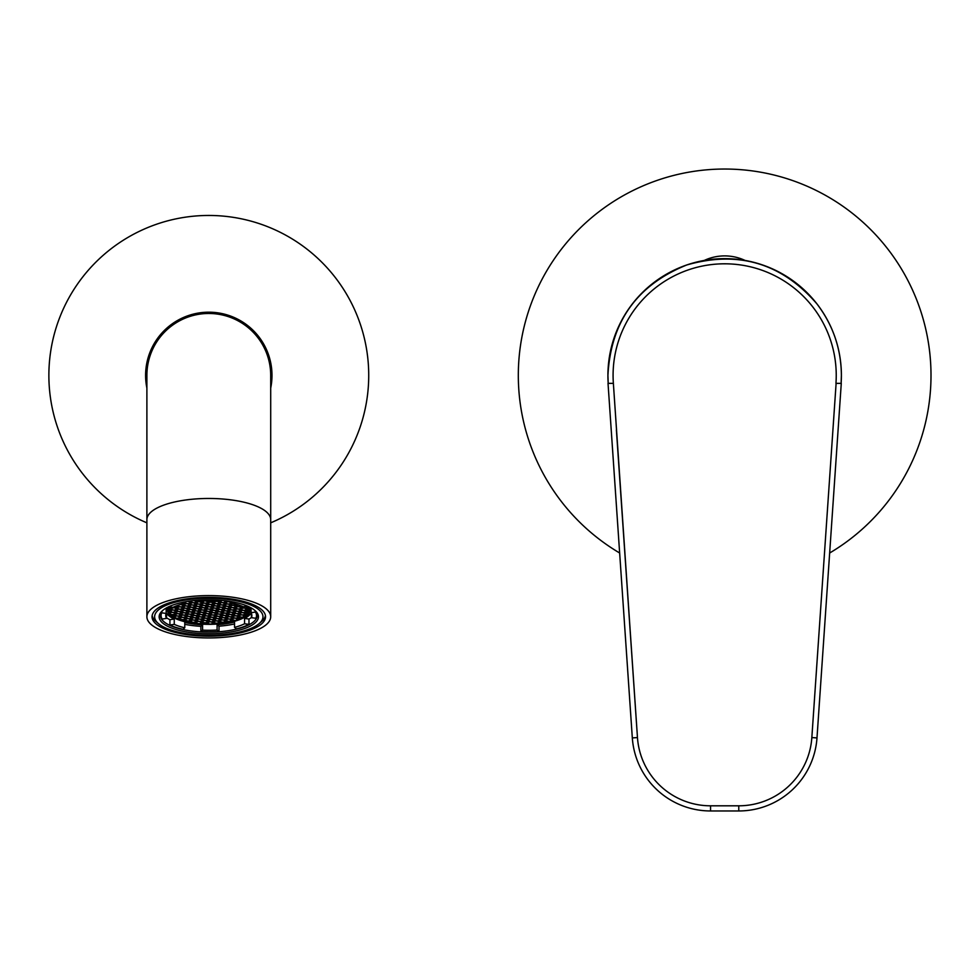 <?xml version="1.0" encoding="UTF-8"?>
<svg xmlns="http://www.w3.org/2000/svg" width="980" height="980" viewBox="0 0 980 980"><rect width="100%" height="100%" fill="white"/><g stroke="black" fill="none" stroke-linecap="round" stroke-linejoin="round"><path stroke-width="1.47" d="M270.701 388.08A63.198 63.198 0 0 0 225.719 314.494A63.198 63.198 0 0 0 146.89 388.08M146.89 522.83A159.911 159.911 0 0 1 58.016 322.089A159.911 159.911 0 0 1 262.089 224.604A159.911 159.911 0 0 1 270.701 522.83M619.654 553.002A206.339 206.339 0 0 1 724.661 169.038A206.339 206.339 0 0 1 829.668 553.002M608.997 383.364L608.2 383.364A116.73 116.73 0 0 1 724.661 258.647A116.73 116.73 0 0 1 841.122 383.364L840.326 383.364M836.111 383.364L835.952 383.364A111.573 111.573 0 0 0 724.661 263.804A111.573 111.573 0 0 0 613.37 383.364L637.466 737.56A73.255 73.255 0 0 0 710.549 805.805L738.773 805.805A73.255 73.255 0 0 0 811.844 737.56L836.111 383.364L841.281 383.364L816.989 737.916A78.412 78.412 0 0 1 738.773 810.962L710.549 810.962A78.412 78.412 0 0 1 632.321 737.916L608.029 383.364L613.198 383.364M608.2 383.364L607.918 375.377C610.797 321.746 637.098 284.935 686.845 264.943C738.406 250.255 781.758 263.216 816.891 303.837C832.988 324.968 841.159 348.819 841.391 375.377L841.122 383.364M146.89 375.377A61.899 61.899 0 0 1 208.801 313.478A61.899 61.899 0 0 1 270.701 375.377L270.701 519.633A61.899 21.168 0 0 0 208.801 498.465A61.899 21.168 0 0 0 146.89 519.633L146.89 375.377M208.801 636.179A56.742 19.404 180 0 0 265.543 616.763A56.742 19.404 180 0 0 208.801 597.359A56.742 19.404 180 0 0 152.047 616.763A56.742 19.404 180 0 0 208.801 636.179M208.801 637.943A61.899 21.168 0 0 1 146.89 616.763A61.899 21.168 0 0 1 208.801 595.595A61.899 21.168 0 0 1 270.701 616.763A61.899 21.168 0 0 1 208.801 637.943M208.801 599.785A49.649 16.979 0 0 1 255.045 610.589A49.649 16.979 0 0 1 208.801 633.754A49.649 16.979 0 0 1 162.558 610.589A49.649 16.979 0 0 1 208.801 599.785M163.182 610.062A48.363 16.538 180 0 0 160.438 615.562A48.363 16.538 180 0 0 208.801 632.1A48.363 16.538 180 0 0 257.164 615.562A48.363 16.538 180 0 0 254.408 610.062M152.169 615.562A56.742 19.404 180 0 0 155.942 621.406L158.344 623.513A54.169 18.522 180 0 0 208.801 635.297A54.169 18.522 180 0 0 259.247 623.513A54.169 18.522 180 0 0 208.801 598.241A54.169 18.522 180 0 0 158.344 623.513M259.247 623.513L261.648 621.406A56.742 19.404 180 0 0 265.433 615.562M173.093 616.91L175.567 615.93L174.121 614.815L170.349 614.779A40.695 13.916 180 0 0 171.598 615.869A40.695 13.916 180 0 0 173.093 616.91L173.093 614.779M168.781 606.779A41.27 14.112 180 0 0 167.531 610.221A41.27 14.112 180 0 0 171.071 615.942A41.27 14.112 180 0 0 217.339 624.04A41.27 14.112 180 0 0 250.072 610.221A41.27 14.112 180 0 0 248.749 606.681M166.196 608.041A43.071 14.737 180 0 0 166.171 608.102L166.171 613.431A43.071 14.737 180 0 0 165.718 615.562A43.071 14.737 180 0 0 166.526 618.392L166.526 613.063A43.071 14.737 180 0 0 169.418 616.2A43.071 14.737 180 0 0 174.256 619.029L174.256 624.358A43.071 14.737 180 0 0 184.779 627.788L184.779 622.447A43.071 14.737 180 0 0 202.578 624.799L202.578 630.14A43.071 14.737 180 0 0 217.095 630.018L217.095 624.677A43.071 14.737 180 0 0 234.539 622.03L234.539 627.372A43.071 14.737 180 0 0 244.547 623.77L244.547 618.441A43.071 14.737 180 0 0 251.162 612.892M183.86 602.088L183.052 602.271L183.052 603.741A43.071 14.737 180 0 0 173.043 607.343L168.683 606.767M216.151 599.968L215.012 600.985A43.071 14.737 180 0 0 200.508 601.095L199.222 600.103M247.487 606.118L243.334 606.755A43.071 14.737 180 0 0 232.824 603.325L232.824 601.904M251.419 613.431L251.419 617.682L255.854 618.27A47.714 16.317 180 0 0 256.515 615.562A47.714 16.317 180 0 0 255.413 612.059L255.413 611.14M234.539 627.372L236.462 628.854A47.714 16.317 180 0 0 248.981 624.358L248.981 619.029A47.714 16.317 180 0 0 251.419 617.559M184.779 624.321A47.714 16.317 180 0 0 200.875 626.318L200.875 631.647A47.714 16.317 180 0 0 219.018 631.5L219.018 626.171A47.714 16.317 180 0 0 234.539 623.966M166.526 617.792A47.714 16.317 180 0 0 169.92 619.691L169.92 625.02A47.714 16.317 180 0 0 183.064 629.295L184.779 627.788M201.121 623.709L201.121 623.893A40.695 13.916 180 0 0 207.858 624.138L207.858 623.868M207.858 624.138L206.633 622.925L203.081 622.79L201.121 623.893M231.415 621.185L231.415 621.798A40.695 13.916 180 0 0 236.119 620.536L233.02 620.426L230.913 621.418L231.415 621.798M218.675 623.721L214.62 623.219L212.782 624.076A40.695 13.916 180 0 0 218.675 623.721M225.523 621.994L225.523 622.913A40.695 13.916 180 0 0 230.974 621.896L226.882 621.357L224.775 622.337L225.523 622.913M225.045 622.986L220.757 622.288L218.65 623.268L219.177 623.684A40.695 13.916 180 0 0 225.045 622.986M219.177 623.023L219.177 623.684M243.567 617.461L239.855 617.216L237.76 618.209L239.561 619.336A40.695 13.916 180 0 0 243.567 617.461M239.561 617.351L239.561 619.336M239.206 617.523L239.206 619.323M249.288 609.487L249.288 611.618A40.695 13.916 180 0 0 249.496 610.221A40.695 13.916 180 0 0 249.435 609.487L246.029 610.43L249.288 611.618M247.475 609.756L247.475 611.545M248.185 607.477L248.185 609.266L249.41 609.315A40.695 13.916 180 0 0 248.577 607.294L246.739 608.151L248.185 609.266M247.928 614.056L244.596 614.999L245.87 615.967A40.695 13.916 180 0 0 247.928 614.056M245.87 614.399L245.87 615.967M249.239 611.79L245.306 612.708L248.063 613.872A40.695 13.916 180 0 0 249.239 611.79M248.063 611.753L248.063 613.872M246.764 612.035L246.764 613.835M169.32 606.853A40.695 13.916 180 0 0 168.364 608.654L172.284 607.735L171.512 607.135M170.177 606.963L170.177 608.727M168.156 610.957L171.574 610.013L168.303 608.837A40.695 13.916 180 0 0 168.107 610.221A40.695 13.916 180 0 0 168.156 610.957L168.156 609.487M169.467 608.874L169.467 611.005M169.025 613.162L170.863 612.304L168.193 611.14A40.695 13.916 180 0 0 169.025 613.162L169.025 611.165M173.46 614.791L173.46 616.922M190.341 622.631L191.112 622.263L189.655 621.149L185.036 621.528A40.695 13.916 180 0 0 190.341 622.631L190.341 621.663M184.607 621.418L185.686 620.916L184.24 619.801L179.916 620.034A40.695 13.916 180 0 0 184.607 621.418L184.607 620.083M191.529 622.374L190.806 622.704A40.695 13.916 180 0 0 196.343 623.476L195.081 622.496L191.529 622.374M179.548 619.899L180.271 619.568L178.826 618.441L175.714 618.331A40.695 13.916 180 0 0 179.548 619.899L179.548 619.005M200.875 631.647L202.578 630.14M219.018 631.5L217.095 630.018M248.981 624.358L244.547 623.77M251.419 617.682A43.071 14.737 180 0 0 251.872 615.562A43.071 14.737 180 0 0 251.064 612.721L255.413 612.059M183.052 603.741L181.533 602.577M166.171 613.431L161.749 612.843A47.714 16.317 180 0 0 161.075 615.562A47.714 16.317 180 0 0 162.19 619.054L166.526 618.392M169.92 625.02L174.256 624.358M232.824 603.325L234.134 602.161M161.749 611.74L161.749 612.843M251.064 612.721L251.064 607.857M175.322 618.135L178.875 618.27L180.982 617.278L179.536 616.163L175.984 616.04L173.877 617.02L175.322 618.135L175.322 616.346M196.992 623.549L200.557 623.672L202.652 622.692L201.206 621.565L197.654 621.443L195.547 622.423L196.992 623.549L196.992 621.749M212.096 624.101L214.204 623.109L212.758 621.994L209.206 621.859L207.099 622.851L208.544 623.966L212.096 624.101L212.096 621.969M236.621 620.377L238.728 619.397L237.282 618.27L233.73 618.147L231.623 619.127L233.069 620.254L236.621 620.377L236.621 618.245M245.576 616.187L244.13 615.06L240.578 614.938L238.471 615.918L239.916 617.045L243.469 617.167L245.576 616.187M242.342 606.314L241.313 606.804L242.771 607.918L246.323 608.053L248.43 607.061L247.254 606.154M183.86 602.308L184.669 601.928M169.173 613.394L170.618 614.509L174.171 614.632L176.278 613.652L174.832 612.537L171.28 612.402L169.173 613.394M196.98 617.865L198.425 618.98L201.978 619.115L204.085 618.123L202.639 617.008L199.087 616.873L196.98 617.865M190.843 618.797L192.288 619.911L195.841 620.046L197.948 619.054L196.502 617.939L192.95 617.804L190.843 618.797M184.718 619.727L186.163 620.842L189.716 620.977L191.823 619.985L190.377 618.87L186.825 618.735L184.718 619.727M179.291 618.368L180.737 619.495L184.301 619.617L186.396 618.637L184.951 617.51L181.398 617.388L179.291 618.368M185.428 617.449L186.874 618.564L190.426 618.686L192.533 617.706L191.088 616.591L187.535 616.457L185.428 617.449M191.553 616.518L192.999 617.633L196.564 617.768L198.658 616.775L197.213 615.661L193.66 615.526L191.553 616.518M197.691 615.587L199.136 616.702L202.689 616.837L204.796 615.844L203.35 614.73L199.798 614.595L197.691 615.587M190.132 621.075L191.578 622.19L195.13 622.325L197.237 621.332L195.792 620.218L192.239 620.083L190.132 621.075M196.257 620.144L197.715 621.259L201.268 621.394L203.375 620.401L201.917 619.287L198.364 619.164L196.257 620.144M199.112 611.03L200.557 612.145L204.11 612.267L206.217 611.287L204.771 610.173L201.219 610.038L199.112 611.03M192.987 611.949L194.432 613.076L197.985 613.198L200.092 612.218L198.646 611.091L195.081 610.969L192.987 611.949M186.849 612.88L188.295 613.995L191.847 614.129L193.954 613.137L192.509 612.022L188.956 611.9L186.849 612.88M180.724 613.811L182.17 614.926L185.722 615.06L187.829 614.068L186.384 612.953L182.831 612.819L180.724 613.811M180.002 616.089L181.459 617.216L185.012 617.339L187.119 616.346L185.661 615.232L182.109 615.109L180.002 616.089M186.139 615.158L187.584 616.285L191.137 616.408L193.244 615.428L191.798 614.301L188.246 614.178L186.139 615.158M192.264 614.24L193.721 615.354L197.274 615.477L199.381 614.497L197.923 613.382L194.371 613.247L192.264 614.24M174.587 614.742L176.032 615.857L179.585 615.991L181.692 614.999L180.246 613.884L176.694 613.75L174.587 614.742M198.401 613.309L199.846 614.423L203.399 614.558L205.506 613.566L204.061 612.451L200.508 612.316L198.401 613.309M172.186 607.233L176.314 607.796L178.409 606.804L176.829 605.689M178.826 606.914L176.731 607.894L178.176 609.021L181.729 609.144L183.836 608.163L182.39 607.037L178.826 606.914M183.542 610.54L181.435 611.532L182.88 612.647L186.433 612.782L188.54 611.79L187.094 610.675L183.542 610.54M189.667 609.609L187.56 610.601L189.005 611.716L192.57 611.851L194.665 610.859L193.219 609.744L189.667 609.609M184.252 608.262L182.145 609.254L183.591 610.369L187.143 610.503L189.25 609.511L187.805 608.396L184.252 608.262M178.764 604.991L177.441 605.615L178.887 606.73L182.439 606.865L184.546 605.873L183.101 604.758L179.867 604.648M177.405 611.471L175.298 612.463L176.743 613.578L180.308 613.713L182.403 612.721L180.957 611.606L177.405 611.471M171.99 610.124L169.883 611.104L171.329 612.231L174.881 612.353L176.988 611.373L175.543 610.246L171.99 610.124M172.701 607.845L170.594 608.825L172.039 609.952L175.592 610.075L177.699 609.095L176.253 607.968L172.701 607.845M178.115 609.193L176.008 610.185L177.466 611.299L181.018 611.422L183.125 610.442L181.668 609.327L178.115 609.193M196.514 606.399L194.407 607.392L195.853 608.507L199.406 608.641L201.513 607.649L200.067 606.534L196.514 606.399M201.929 607.759L199.822 608.739L201.268 609.866L204.832 609.989L206.927 609.009L205.482 607.882L201.929 607.759M195.804 608.69L193.697 609.67L195.143 610.785L198.695 610.92L200.802 609.928L199.357 608.813L195.804 608.69M184.963 605.983L182.856 606.975L184.301 608.09L187.854 608.213L189.961 607.233L188.515 606.118L184.963 605.983M190.377 607.331L188.27 608.323L189.728 609.438L193.281 609.572L195.388 608.58L193.93 607.465L190.377 607.331M185.673 603.705L183.566 604.685L185.012 605.812L188.577 605.934L190.671 604.954L189.226 603.827L185.673 603.705M191.088 605.052L188.993 606.044L190.439 607.159L193.991 607.294L196.098 606.302L194.653 605.187L191.088 605.052M180.381 604.489L185.257 603.594L183.052 602.455M244.89 612.61L246.997 611.618L245.551 610.503L241.999 610.369L239.892 611.361L241.337 612.476L244.89 612.61L244.89 610.479M239.475 611.263L241.582 610.271L240.137 609.156L236.584 609.021L234.477 610.013L235.923 611.128L239.475 611.263L239.475 609.131M205.261 615.771L208.826 615.905L210.921 614.913L209.475 613.799L205.923 613.664L203.816 614.656L205.261 615.771L205.261 613.982M244.179 614.889L246.286 613.897L244.841 612.782L241.288 612.659L239.181 613.639L240.627 614.754L244.179 614.889L244.179 612.757M205.984 613.492L209.536 613.627L211.643 612.635L210.186 611.52L206.633 611.385L204.526 612.378L205.984 613.492L205.984 611.692M234.061 609.903L236.168 608.923L234.71 607.796L231.157 607.674L229.05 608.654L230.508 609.78L234.061 609.903L234.061 607.772M203.84 620.34L207.393 620.463L209.5 619.483L208.054 618.356L204.502 618.233L202.395 619.213L203.84 620.34L203.84 618.539M204.55 618.049L208.103 618.184L210.21 617.192L208.764 616.077L205.212 615.955L203.105 616.935L204.55 618.049L204.55 616.261M245.613 610.332L247.707 609.34L246.262 608.225L242.709 608.09L240.602 609.082L242.048 610.197L245.613 610.332L245.613 608.2M240.186 608.972L242.293 607.992L240.847 606.877L237.295 606.743L235.188 607.735L236.633 608.85L240.186 608.972L240.186 606.853M237.344 618.098L239.439 617.106L237.993 615.991L234.441 615.869L232.334 616.849L233.779 617.964L237.344 618.098L237.344 615.967M221.088 614.043L223.183 613.063L221.737 611.937L218.185 611.814L216.078 612.794L217.523 613.921L221.088 614.043L221.088 611.912M215.661 612.696L217.768 611.704L216.323 610.589L212.77 610.454L210.663 611.447L212.109 612.561L215.661 612.696L215.661 610.565M231.917 616.751L234.024 615.759L232.579 614.644L229.026 614.509L226.919 615.501L228.364 616.616L231.917 616.751L231.917 614.619M226.503 615.391L228.61 614.411L227.164 613.296L223.599 613.162L221.505 614.154L222.95 615.269L226.503 615.391L226.503 613.272M227.924 610.834L230.031 609.842L228.585 608.727L225.032 608.605L222.925 609.585L224.371 610.699L227.924 610.834L227.924 608.702M238.765 613.541L240.872 612.549L239.426 611.434L235.862 611.299L233.767 612.292L235.212 613.407L238.765 613.541L238.765 611.41M233.35 612.182L235.445 611.202L234 610.087L230.447 609.952L228.34 610.944L229.786 612.059L233.35 612.182L233.35 610.062M227.213 613.113L229.32 612.133L227.875 611.005L224.322 610.883L222.215 611.863L223.661 612.99L227.213 613.113L227.213 610.981M221.799 611.765L223.906 610.773L222.448 609.658L218.895 609.536L216.788 610.516L218.246 611.63L221.799 611.765L221.799 609.634M238.054 615.82L240.161 614.827L238.704 613.713L235.151 613.578L233.044 614.57L234.502 615.685L238.054 615.82L238.054 613.688M232.628 614.472L234.735 613.48L233.289 612.365L229.737 612.231L227.63 613.223L229.075 614.338L232.628 614.472L232.628 612.341M220.806 622.104L224.359 622.239L226.466 621.247L225.02 620.132L221.468 620.009L219.361 620.989L220.806 622.104L220.806 620.316M221.517 619.826L225.082 619.96L227.176 618.968L225.731 617.853L222.178 617.719L220.071 618.711L221.517 619.826L221.517 618.037M237.662 604.623L235.898 605.444L237.344 606.571L242.011 606.179M214.681 623.035L218.234 623.17L220.341 622.178L218.895 621.063L215.343 620.928L213.236 621.92L214.681 623.035L214.681 621.247M222.239 617.547L225.792 617.682L227.899 616.69L226.441 615.575L222.889 615.44L220.782 616.432L222.239 617.547L222.239 615.746M226.944 621.185L230.496 621.308L232.603 620.316L231.157 619.201L227.593 619.078L225.498 620.058L226.944 621.185L226.944 619.385M227.654 618.895L231.207 619.029L233.314 618.037L231.868 616.922L228.316 616.788L226.209 617.78L227.654 618.895L227.654 617.106M210.688 617.13L214.24 617.253L216.347 616.273L214.902 615.146L211.337 615.024L209.242 616.004L210.688 617.13L210.688 615.33M211.398 614.84L214.951 614.975L217.058 613.982L215.612 612.868L212.06 612.745L209.953 613.725L211.398 614.84L211.398 613.051M209.255 621.688L212.819 621.822L214.914 620.83L213.469 619.715L209.916 619.581L207.809 620.573L209.255 621.688L209.255 619.887M209.977 619.409L213.53 619.532L215.637 618.552L214.179 617.424L210.627 617.302L208.52 618.294L209.977 619.409L209.977 617.608M203.13 622.619L206.682 622.741L208.789 621.761L207.344 620.646L203.791 620.512L201.684 621.504L203.13 622.619L203.13 620.818M216.102 618.478L219.655 618.601L221.762 617.621L220.316 616.506L216.764 616.371L214.657 617.363L216.102 618.478L216.102 616.677M215.392 620.757L218.944 620.891L221.051 619.899L219.606 618.784L216.053 618.649L213.946 619.642L215.392 620.757L215.392 618.956M216.813 616.2L220.365 616.322L222.472 615.342L221.027 614.215L217.474 614.093L215.367 615.073L216.813 616.2L216.813 614.399M216.372 610.418L218.479 609.425L217.033 608.311L213.481 608.176L211.374 609.168L212.819 610.283L216.372 610.418L216.372 608.286M222.509 609.487L224.616 608.494L223.171 607.38L219.606 607.245L217.511 608.237L218.957 609.352L222.509 609.487L222.509 607.355M228.634 608.556L230.741 607.563L229.296 606.449L225.743 606.314L223.636 607.306L225.082 608.421L228.634 608.556L228.634 606.424M234.771 607.625L236.878 606.632L235.433 605.518L231.868 605.395L229.773 606.375L231.219 607.49L234.771 607.625L234.771 605.493M215.208 600.801L219.226 601.291L221.272 600.336M201.488 601.977L197.936 601.843L195.829 602.835L197.274 603.95L200.839 604.084L202.934 603.092L201.488 601.977M200.778 604.256L197.225 604.121L195.118 605.113L196.564 606.228L200.116 606.363L202.223 605.371L200.778 604.256M197.164 600.262L196.539 600.556L197.997 601.671L203.375 600.948M207.625 601.046L204.073 600.912L201.966 601.904L203.411 603.019L206.964 603.153L209.071 602.161L207.625 601.046M206.915 603.325L203.35 603.19L201.255 604.182L202.701 605.297L206.253 605.432L208.36 604.44L206.915 603.325M206.878 600.838L207.76 600.826M188.234 601.316L190.965 600.924M185.735 603.521L185.735 601.732L184.277 602.406L185.735 603.521L189.287 603.655L191.394 602.663L189.936 601.548L187.339 601.451M195.363 602.908L191.811 602.774L189.704 603.766L191.149 604.88L194.702 605.003L196.809 604.023L195.363 602.908M195.375 600.422L196.38 600.324M191.86 602.602L191.86 600.801L190.414 601.475L191.86 602.602L195.412 602.725L197.519 601.745L194.089 600.544M206.192 605.603L202.639 605.481L200.532 606.461L201.99 607.576L205.543 607.71L207.65 606.718L206.192 605.603M212.329 604.672L208.777 604.55L206.67 605.53L208.115 606.657L211.668 606.779L213.775 605.799L212.329 604.672M211.619 606.951L208.066 606.828L205.959 607.808L207.405 608.935L210.957 609.058L213.064 608.078L211.619 606.951M208.409 600.826L209.536 602.088L213.101 602.222L214.865 600.973M213.04 602.394L209.487 602.271L207.38 603.251L208.826 604.366L212.378 604.501L214.485 603.509L213.04 602.394M226.037 603.937L224.592 602.823L221.039 602.688L218.932 603.68L220.378 604.795L223.93 604.917L226.037 603.937M219.912 604.868L218.454 603.741L214.902 603.619L212.795 604.599L214.253 605.726L217.805 605.848L219.912 604.868M232.824 603.116L230.484 604.096L231.929 605.211L237.27 604.501M219.189 607.147L217.744 606.032L214.191 605.897L212.084 606.89L213.53 608.004L217.095 608.127L219.189 607.147M225.327 606.216L223.881 605.101L220.329 604.966L218.221 605.959L219.667 607.073L223.22 607.208L225.327 606.216M231.452 605.285L230.006 604.17L226.454 604.035L224.346 605.028L225.792 606.142L229.357 606.277L231.452 605.285M222.301 600.422L219.643 601.389L221.088 602.516L224.641 602.639L226.748 601.659L225.633 600.789M226.307 600.875L231.047 601.585M232.174 603.006L230.717 601.892L227.164 601.757L225.057 602.749L226.515 603.864L230.067 603.999L232.174 603.006M231.513 601.671L232.824 602.945M220.623 602.577L219.177 601.463L215.612 601.34L213.518 602.32L214.963 603.447L218.516 603.57L220.623 602.577M206.694 611.214L210.247 611.349L212.354 610.356L210.908 609.241L207.344 609.107L205.249 610.099L206.694 611.214L206.694 609.413M169.92 619.691L174.256 619.029M248.981 619.029L244.547 618.441M219.018 626.171L217.095 624.677M200.875 626.318L202.578 624.799M210.247 609.217L210.247 611.349M218.516 601.438L218.516 603.57M214.963 601.647L214.963 603.447M232.64 601.879L232.64 602.933M230.067 601.867L230.067 603.999M226.515 602.063L226.515 603.864M224.641 600.679L224.641 602.639M221.088 600.716L221.088 602.516M229.357 604.146L229.357 606.277M225.792 604.341L225.792 606.142M223.22 605.077L223.22 607.208M219.667 605.273L219.667 607.073M217.095 606.008L217.095 608.127M213.53 606.204L213.53 608.004M235.482 603.999L235.482 605.346M231.929 603.423L231.929 605.211M217.805 603.717L217.805 605.848M214.253 603.925L214.253 605.726M223.93 602.798L223.93 604.917M220.378 602.994L220.378 604.795M212.378 602.369L212.378 604.501M208.826 602.577L208.826 604.366M213.101 600.899L213.101 602.222M209.536 600.826L209.536 602.088M210.957 606.938L210.957 609.058M207.405 607.135L207.405 608.935M211.668 604.648L211.668 606.779M208.115 604.856L208.115 606.657M205.543 605.579L205.543 607.71M201.99 605.787L201.99 607.576M174.171 612.512L174.171 614.632M170.618 612.708L170.618 614.509M195.412 600.593L195.412 602.725M194.702 602.884L194.702 605.003M191.149 603.08L191.149 604.88M189.287 601.524L189.287 603.655M206.253 603.3L206.253 605.432M202.701 603.509L202.701 605.297M206.964 601.022L206.964 603.153M203.411 601.218L203.411 603.019M201.549 601.034L201.549 601.793M197.997 600.189L197.997 601.671M200.116 604.231L200.116 606.363M196.564 604.427L196.564 606.228M200.839 601.953L200.839 604.084M197.274 602.149L197.274 603.95M219.226 600.164L219.226 601.291M215.674 600.397L215.674 601.157M231.219 605.701L231.219 607.49M225.082 606.632L225.082 608.421M218.957 607.563L218.957 609.352M212.819 608.482L212.819 610.283M208.544 622.165L208.544 623.966M220.365 614.191L220.365 616.322M218.944 618.76L218.944 620.891M219.655 616.481L219.655 618.601M206.682 620.622L206.682 622.741M246.323 606.302L246.323 608.053M242.771 606.498L242.771 607.918M213.53 617.412L213.53 619.532M212.819 619.691L212.819 621.822M214.951 612.843L214.951 614.975M214.24 615.122L214.24 617.253M231.207 616.898L231.207 619.029M230.496 619.176L230.496 621.308M233.069 618.454L233.069 620.254M225.792 615.55L225.792 617.682M218.234 621.038L218.234 623.17M240.896 605.738L240.896 606.694M237.344 604.77L237.344 606.571M225.082 617.829L225.082 619.96M224.359 620.107L224.359 622.239M229.075 612.537L229.075 614.338M234.502 613.897L234.502 615.685M218.246 609.842L218.246 611.63M223.661 611.189L223.661 612.99M229.786 610.258L229.786 612.059M235.212 611.606L235.212 613.407M224.371 608.911L224.371 610.699M243.469 615.036L243.469 617.167M239.916 615.244L239.916 617.045M222.95 613.468L222.95 615.269M228.364 614.815L228.364 616.616M212.109 610.773L212.109 612.561M217.523 612.12L217.523 613.921M233.779 616.175L233.779 617.964M236.633 607.049L236.633 608.85M242.048 608.396L242.048 610.197M208.103 616.053L208.103 618.184M207.393 618.331L207.393 620.463M230.508 607.98L230.508 609.78M209.536 611.496L209.536 613.627M240.627 612.966L240.627 614.754M208.826 613.774L208.826 615.905M235.923 609.327L235.923 611.128M241.337 610.687L241.337 612.476M183.15 602.455L183.15 604.587M193.991 605.162L193.991 607.294M190.439 605.358L190.439 607.159M188.577 603.803L188.577 605.934M185.012 604.011L185.012 605.812M193.281 607.441L193.281 609.572M189.728 607.637L189.728 609.438M187.854 606.093L187.854 608.213M184.301 606.289L184.301 608.09M198.695 608.788L198.695 610.92M195.143 608.997L195.143 610.785M204.832 607.857L204.832 609.989M201.268 608.066L201.268 609.866M199.406 606.51L199.406 608.641M195.853 606.718L195.853 608.507M181.018 609.303L181.018 611.422M177.466 609.499L177.466 611.299M175.592 607.943L175.592 610.075M172.039 608.151L172.039 609.952M174.881 610.221L174.881 612.353M171.329 610.43L171.329 612.231M180.308 611.581L180.308 613.713M176.743 611.777L176.743 613.578M182.439 604.734L182.439 606.865M178.887 604.954L178.887 606.73M187.143 608.372L187.143 610.503M183.591 608.568L183.591 610.369M192.57 609.719L192.57 611.851M189.005 609.928L189.005 611.716M186.433 610.65L186.433 612.782M182.88 610.846L182.88 612.647M181.729 607.012L181.729 609.144M178.176 607.22L178.176 609.021M176.314 605.885L176.314 607.796M199.846 612.623L199.846 614.423M203.399 612.427L203.399 614.558M176.032 614.068L176.032 615.857M179.585 613.86L179.585 615.991M193.721 613.554L193.721 615.354M197.274 613.358L197.274 615.477M187.584 614.485L187.584 616.285M191.137 614.276L191.137 616.408M181.459 615.416L181.459 617.216M185.012 615.207L185.012 617.339M178.875 616.138L178.875 618.27M182.17 613.137L182.17 614.926M185.722 612.929L185.722 615.06M188.295 612.206L188.295 613.995M191.847 611.998L191.847 614.129M194.432 611.275L194.432 613.076M197.985 611.067L197.985 613.198M200.557 610.344L200.557 612.145M204.11 610.148L204.11 612.267M197.715 619.47L197.715 621.259M201.268 619.262L201.268 621.394M191.578 620.401L191.578 622.19M195.13 620.193L195.13 622.325M200.557 621.541L200.557 623.672M199.136 614.901L199.136 616.702M202.689 614.705L202.689 616.837M192.999 615.832L192.999 617.633M196.564 615.636L196.564 617.768M186.874 616.763L186.874 618.564M190.426 616.567L190.426 618.686M180.737 617.694L180.737 619.495M184.301 617.486L184.301 619.617M186.163 619.042L186.163 620.842M189.716 618.846L189.716 620.977M192.288 618.111L192.288 619.911M195.841 617.915L195.841 620.046M198.425 617.192L198.425 618.98M201.978 616.984L201.978 619.115M710.549 805.805L710.549 810.962A78.412 78.412 0 0 1 632.321 737.916L637.466 737.56L616.396 429.975M811.844 737.56L816.989 737.916A78.412 78.412 0 0 1 738.773 810.962L738.773 805.805M745.057 260.435A48.118 48.118 0 0 0 704.253 260.447M146.89 616.763L146.89 519.633M270.701 616.763L270.701 519.633M250.072 607.331L250.072 610.221M256.515 612.868L256.515 615.562M161.075 612.868L161.075 615.562M167.531 607.331L167.531 610.221"/></g></svg>
